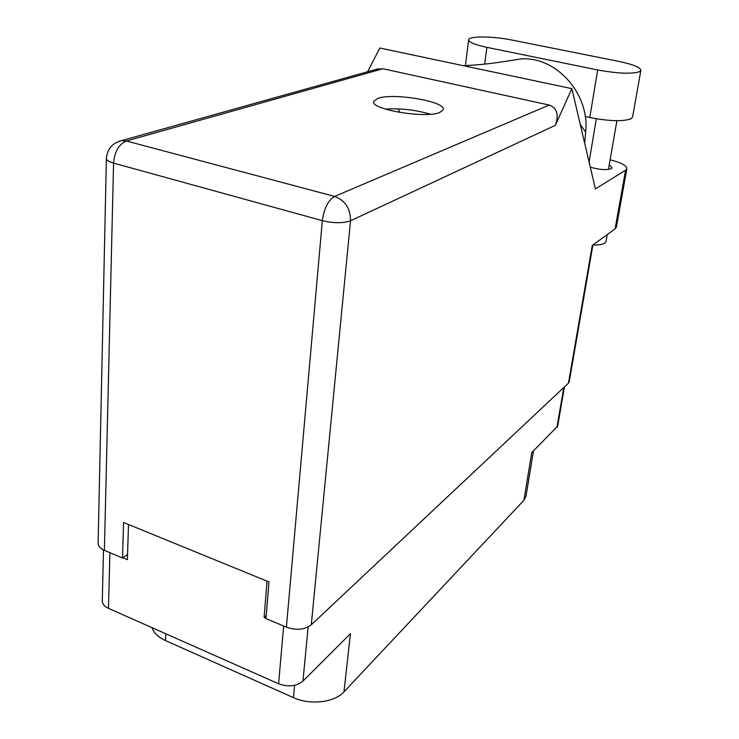 <?xml version="1.0" encoding="UTF-8"?>
<svg xmlns="http://www.w3.org/2000/svg" width="739" height="739" viewBox="0 0 739 739"><rect width="100%" height="100%" fill="white"/><g stroke="black" fill="none" stroke-linecap="round" stroke-linejoin="round"><path stroke-width="1.11" d="M122.886 557.742L127.385 559.645L128.503 524.505M526.002 496.146L523.905 500.275L343.968 691.87L350.443 633.683L302.944 681.118C296.394 686.346 288.284 687.233 278.603 683.787L108.485 608.363C104.264 606.377 102.194 603.791 102.296 600.613L103.488 549.936M267.038 581.15L264.128 617.37L266.04 618.173M564.43 386.922L557.705 426.098L531.757 452.619L523.905 500.275M343.968 691.87C334.619 702.475 310.084 705.394 293.429 697.616L165.499 640.565C158.303 637.24 153.823 632.953 152.058 627.679M264.128 617.37L266.252 615.504M585.214 116.494L589.796 117.501C609.102 121.242 622.82 121.676 630.949 118.822L632.566 117.03M597.666 69.946C617.296 73.512 631.171 74.14 639.309 71.812L640.879 70.39C640.501 67.425 633.221 64.441 619.023 61.439L511.859 40.026C493.033 36.128 468.803 35.915 468.655 39.786C468.766 42.243 474.854 44.765 486.909 47.37L597.666 69.946L589.796 117.501M607.255 234.568L606.035 241.487L604.945 242.992C602.756 244.489 598.738 245.154 592.909 245.006M590.295 167.143C599.375 169.794 606.414 170.275 611.421 168.603L612.141 167.744L609.213 164.982M377.925 98.324L373.675 101.446C370.073 109.418 425.47 118.767 439.77 112.476L443.298 109.621C446.208 101.576 393.517 92.578 377.925 98.324M625.591 170.201L626.875 168.658L616.391 227.132L615.079 228.905L625.591 170.201L595.403 188.953L571.866 88.643L555.34 125.325L350.517 220.776L311.285 624.806L568.457 383.144L592.272 245.413L615.079 228.905M626.875 168.658C626.746 165.518 621.148 162.58 610.109 159.836M589.491 159.615L588.632 160.095M367.597 71.757L379.837 48.026L571.866 88.643M592.918 244.942L569.224 381.841L568.457 383.144M311.285 624.806C304.625 629.785 296.33 630.579 286.39 627.199L322.333 220.656L113.575 163.097L104.402 550.352L122.517 558L127.551 554.49M122.517 558L123.579 522.491L268.968 581.935L266.003 618.589L286.39 627.199M104.402 550.352C100.125 548.44 98.028 545.982 98.13 542.971L106.379 158.645M375.763 69.475L382.904 68.745L549.188 105.049C557.058 107.959 559.109 114.721 555.34 125.325M385.278 109.095C400.603 108.171 415.632 109.871 430.357 114.212M399.836 112.476L398.275 108.892M508.589 60.884L520.903 58.926C556.273 56.192 590.082 94.121 585.639 132.124L584.669 143.172M580.291 124.522L585.639 132.124M109.908 552.68L108.485 608.363M278.603 683.787L283.647 626.044M308.145 626.968L302.944 681.118M556.91 427.493L563.765 387.55M293.429 697.616L294.584 685.312M165.813 633.776L165.499 640.565M382.904 68.745L126.351 140.992L334.601 196.426L549.188 105.049M350.517 220.776C350.572 208.62 345.27 200.5 334.601 196.426C328.144 200.334 324.051 208.407 322.333 220.656C333.806 223.335 343.201 223.372 350.517 220.776M378.368 68.745L121.307 140.687C112.217 143.163 107.238 149.047 106.388 158.331C106.314 160.104 108.707 161.693 113.575 163.097C114.619 151.587 118.877 144.225 126.351 140.992L121.307 140.687L118.942 141.334M484.692 64.117L486.909 47.37M525.956 496.423L533.475 450.901M616.908 120.706L608.437 169.434M463.27 65.679C488.497 64.626 506.631 61.078 520.903 58.926M596.336 118.767L589.085 162.017M465.385 65.614L468.637 39.924M632.547 117.141L640.879 70.39"/></g></svg>
